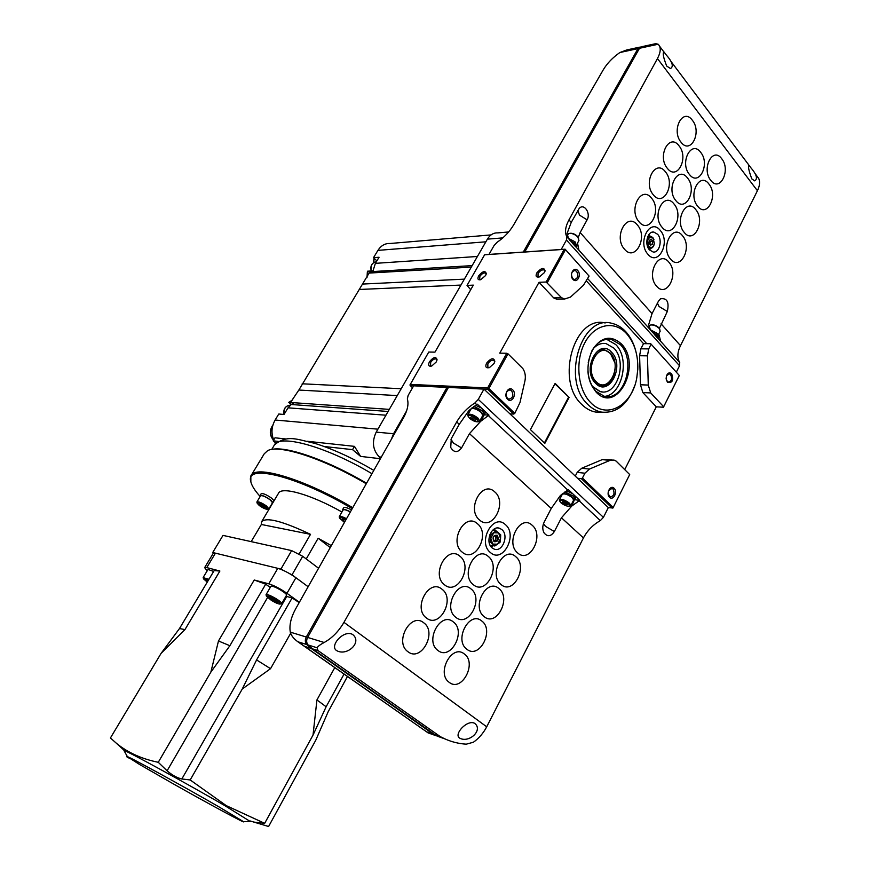 <?xml version="1.0" encoding="UTF-8"?>
<svg xmlns="http://www.w3.org/2000/svg" width="870" height="870" viewBox="0 0 870 870"><rect width="100%" height="100%" fill="white"/><g stroke="black" fill="none" stroke-linecap="round" stroke-linejoin="round"><path stroke-width="1.3" d="M494.095 363.377L494.845 361.354C493.747 357.385 490.984 358.005 486.547 363.192C485.003 366.922 485.971 368.391 489.462 367.586L494.095 363.377M494.671 362.05L493.997 360.354C491.92 359.723 489.875 360.876 487.842 363.812L487.885 367.434L489.201 367.684M485.59 275.529L486.297 273.615C485.221 270.374 482.665 271.135 478.63 275.888C477.238 278.944 477.934 280.227 480.719 279.716L485.59 275.529M486.145 274.278L485.623 273.093C483.742 272.549 481.806 273.669 479.827 276.442L479.74 279.52L480.599 279.748M436.251 361.963L437.066 359.712C435.979 356.319 433.423 357.015 429.421 361.8C427.888 365.269 428.66 366.672 431.727 366.031L436.251 361.963M436.925 360.387L436.316 359.06C434.456 358.527 432.564 359.636 430.65 362.388L430.585 365.857L431.607 366.074M544.446 272.549L545.088 270.853C544.011 267.112 541.238 267.808 536.768 272.941C535.365 276.214 536.235 277.53 539.367 276.921L544.446 272.549M544.903 271.538L544.337 270.037C542.238 269.406 540.139 270.57 538.041 273.528L538.03 276.725L539.128 276.997M634.752 385.53C627.716 404.561 616.678 413.424 601.649 412.13C596.624 411.195 592.035 408.661 587.881 404.506C561.063 380.288 581.323 313.863 612.088 323.401C617.2 324.586 621.789 327.37 625.845 331.774C630.522 336.962 633.86 343.519 635.894 351.437M602.257 412.228L595.591 412.054C590.534 411.118 585.923 408.574 581.736 404.419C555.18 380.538 574.461 314.864 605.139 322.977M626.607 333.699C634.458 342.845 638.188 354.721 637.786 369.315L636.786 377.797C632.283 405.387 606.749 419.916 590.676 402.592C577.691 389.706 574.852 361.159 584.901 342.617C594.765 323.868 614.438 320.106 626.607 333.699M596.146 392.109C586.815 380.092 585.477 366.139 592.144 350.251C600.985 336.831 610.707 334.689 621.321 343.846C642.538 364.867 617.015 414.892 596.146 392.109M588.185 362.921C591.622 346.488 599.223 338.571 610.979 339.169L620.288 344.563C636.742 360.593 624.127 401.907 604.269 396.241L595.885 391.337C591.295 386.454 588.642 379.885 587.913 371.642M610.979 339.169L606.412 339.159L615.721 344.531C631.12 359.527 621.169 398.242 602.236 396.339M593.231 348.663C597.092 344.531 601.366 342.834 606.053 343.585L613.85 348.098C627.77 361.561 617.145 396.383 600.387 391.641L592.035 386.117M602.323 391.902L600.202 391.63L592.426 386.791M602.692 349.718L604.574 349.87L610.283 353.166L614.731 362.551M610.555 353.894C622.898 365.976 608.01 394.795 596.08 381.56C583.368 369.413 598.832 340.213 610.555 353.894M614.372 373.382C612.023 381.19 607.891 385.258 601.964 385.573M507.384 398.395C505.089 393.751 506.014 390.924 510.179 389.901L511.582 390.695C513.865 395.35 512.919 398.177 508.754 399.167L507.384 398.395M507.612 399.276C503.088 395.274 508.493 385.399 512.735 389.88C517.215 393.882 511.886 403.713 507.612 399.276M608.489 490.81L611.958 488.407L612.98 489.005C614.949 493.377 614.046 496.03 610.261 496.966L608.119 493.877M609.565 497.27C605.629 493.812 610.403 484.372 614.089 488.277C617.983 491.735 613.263 501.142 609.565 497.27M666.496 375.731L669.324 373.785L670.585 374.546C672.412 378.635 671.662 381.19 668.356 382.202L666.322 380.114M667.431 382.245L666.105 378.863L666.453 375.873C667.834 372.784 669.574 372.088 671.683 373.806C673.793 380.473 672.379 383.289 667.431 382.245M572.699 278.596C570.6 274.289 571.34 271.57 574.918 270.44L576.625 271.407C578.713 275.725 577.963 278.433 574.385 279.542L572.699 278.596M572.971 279.357C568.795 275.137 573.841 265.916 577.767 270.581C581.91 274.789 576.919 283.979 572.971 279.357M624.714 469.615L656.284 406.834L663.451 407.214L679.318 375.503L650.706 343.715L643.517 343.661L586.423 280.956M613.219 507.46L629.695 474.552L613.219 507.46L582.443 478.021L584.912 473.215L589.436 469.071L610.011 460.382L613.981 460.056L616.156 461.122L629.695 474.552M546.142 282.01L561.509 297.692L553.733 297.921L539.03 282.315L546.142 282.01L564.184 249.353L484.612 254.79L467.027 285.403L473.334 285.132L434.956 352.143L428.747 352.046L409.955 385.019L410.303 385.671L487.787 389.281L488.864 388.52L508.004 353.84L522.848 368.565C525.175 372.153 525.871 376.297 524.925 380.984L519.977 402.549L514.812 413.337L488.864 388.52M561.509 297.692L564.63 299.019L570.481 297.094L583.444 285.262L589.077 276.062L565.119 249.201L484.612 254.79M679.318 375.503L650.706 343.715M612.958 508.026L608.315 507.601L603.421 517.356L600.322 520.619L579.17 500.772L571.786 506.035L574.461 499.663M612.197 508.123L581.41 478.717L577.539 478.272M509.907 413.826L513.746 414.076L487.787 389.281M412.565 387.726L410.303 385.671M488.037 388.618L487.646 387.933L410.161 384.399M487.646 387.933L506.786 353.263L499.761 353.155L539.03 282.315M470.703 289.71L467.027 285.403M589.077 276.062L565.119 249.201M547.339 282.565L565.369 249.897M564.184 249.353L564.978 249.255M513.746 414.076L514.812 413.337M643.517 343.661L640.864 348.816L648.705 348.903L650.999 344.422M648.705 348.903L647.454 355.852L648.27 385.073L650.695 392.925L663.647 406.758L679.242 375.612M508.004 353.84L506.786 353.263M582.443 478.021L581.41 478.717M656.284 406.834L642.865 392.587L650.695 392.925M575.266 476.107L577.191 472.377L584.912 473.215M553.733 297.921L556.854 299.247L559.214 299.182M612.078 459.882L602.257 459.621L581.704 468.256L577.191 472.377M640.864 348.816L639.613 355.732L640.45 384.768L642.865 392.587M569.121 397.416L555.136 383.376L530.428 429.628L544.827 443.395L569.121 397.416L554.919 383.779M593.666 348C596.776 344.922 600.18 343.389 603.889 343.389M544.392 442.971L568.48 397.383M649.422 249.831C644.202 244.307 647.497 230.952 653.783 232.051L657.622 234.28C662.799 239.881 659.46 253.159 653.152 252.006L649.422 249.831M647.671 246.797L650.107 248.32C652.043 248.363 653.392 247.091 654.153 244.492M653.914 239.522L652.815 237.543L650.488 236.194L647.247 238.119M648.759 246.319C651.347 248.396 653.218 247.471 654.37 243.535L653.087 238.13C648.03 236.586 646.595 239.315 648.759 246.319M660.286 230.441C670.933 242.197 658.133 266.992 647.878 254.203C636.981 242.393 650.184 217.293 660.286 230.441M637.362 224.982C648.411 237.021 635.143 262.294 624.497 249.201C613.176 237.108 626.868 211.519 637.362 224.982M651.532 198.175C662.287 210.225 649.401 234.867 639.048 221.785C628.042 209.681 641.331 184.744 651.532 198.175M665.43 171.814C675.87 183.853 663.375 207.854 653.316 194.804C642.625 182.711 655.512 158.427 665.43 171.814M679.046 145.866C689.192 157.851 677.099 181.286 667.301 168.269C656.893 156.143 669.432 132.544 679.046 145.866M692.4 120.332C702.264 132.305 690.519 155.132 680.992 142.158C670.89 130.054 683.048 107.064 692.4 120.332M668.889 262.207C679.437 273.68 666.703 298.627 656.545 286.121C645.747 274.605 658.884 249.342 668.889 262.207M682.504 235.737C692.759 247.21 680.383 271.56 670.52 259.053C659.993 247.482 672.814 222.894 682.504 235.737M695.837 209.681C705.82 221.143 693.803 244.883 684.211 232.399C673.978 220.839 686.408 196.881 695.837 209.681M708.919 184.027C718.62 195.478 706.962 218.609 697.631 206.168C687.702 194.586 699.73 171.292 708.919 184.027M721.741 158.775C731.17 170.183 719.881 192.77 710.779 180.351C701.122 168.813 712.791 146.073 721.741 158.775M674.032 204.015C684.385 215.771 671.955 239.946 661.994 227.179C651.391 215.368 664.212 190.9 674.032 204.015M687.518 178.013C697.577 189.758 685.516 213.313 675.827 200.578C665.528 188.768 677.958 164.941 687.518 178.013M700.731 152.413C710.507 164.115 698.827 187.115 689.377 174.402C679.361 162.57 691.454 139.417 700.731 152.413M576.179 247.374L574.863 243.633L569.698 240.153M568.958 219.903L571.22 222.448L579.202 208.43C583.966 202.84 591.078 213.259 587.098 219.849L580.159 232.54L652.043 313.602L648.726 324.543L650.423 329.882L566.892 236.803C564.554 232.562 565.25 226.929 568.958 219.903L657.459 58.551C660.885 51.961 661.124 47.197 658.166 44.239L655.643 43.674L641.788 46.686L639.493 48.285L524.751 251.974L561.215 249.472L566.446 240.022L566.892 236.803M578.931 240.49L577.854 237.053C574.842 234.204 571.829 233.008 568.806 233.486L567.251 235.15M576.571 245.916L574.929 242.143M578.67 238.162L577.658 236.52C575.103 234.084 572.493 233.008 569.817 233.312M657.611 338.093L656.654 334.885L651.847 331.677M755.019 173.478L758.792 178.611C760.173 181.906 759.717 185.941 757.422 190.726L680.481 345.673C677.284 352.404 677.034 358.038 679.742 362.551L650.423 329.882M658.133 335.167L660.178 331.198L659.286 328.479C656.284 325.728 653.261 324.586 650.227 325.065L648.998 326.391M657.807 336.951L656.687 333.46M659.873 329.251L659.058 327.925C656.426 325.51 653.761 324.499 651.064 324.891M578.942 250.223L577.517 243.067M578.3 237.379L580.159 232.54M652.043 313.602L658.394 301.292L660.515 298.78C667.083 297.855 669.345 302.097 667.312 311.471L659.406 328.371M660.645 341.279L658.818 333.852M750.549 167.366L748.95 165.18C747.852 166.181 748.809 170.748 751.8 178.883L754.714 180.873C757.977 178.894 756.596 174.381 750.549 167.366M666.17 54.832L663.995 51.95C662.44 52.831 663.342 57.529 666.692 66.055L670.487 68.545C673.858 66.544 672.423 61.977 666.17 54.832M656.328 334.537L656.796 333.156L650.336 329.752M574.526 243.263L575.037 241.827L568.295 238.26M680.481 345.673L661.048 323.76M575.016 243.796L575.548 242.382M656.763 335.004L657.241 333.645M571.22 222.448L567.099 233.377L568.48 238.565M640.407 47.197L637.982 48.611L523.283 252.072L488.983 254.421L494.095 245.503L497.129 242.273C504.045 237.532 509.537 231.768 513.604 224.982L603.334 69.698C607.195 63.282 612.708 57.561 619.864 52.537L626.748 49.949L639.483 47.187M679.742 362.551L679.535 365.748L566.446 240.022M676.371 372.055L679.535 365.748M587.685 278.617L646.769 343.683M640.646 47.034L637.982 48.611L619.864 52.537M575.385 246.482L572.384 243.132M657.067 337.495L654.403 334.515M649.912 244.307L650.216 241.327L649.357 240.305M651.195 239.25L649.324 240.327L649.053 243.295L650.662 245.188L652.533 244.111L652.794 241.142L651.195 239.25M649.944 244.285L652.533 244.111M650.216 241.327L652.794 241.142M497.368 535.3C493.355 534.941 492.235 537.062 493.997 541.673C497.999 542.032 499.13 539.9 497.368 535.3M496.574 535.822L495.976 535.474C493.062 536.029 492.355 537.867 493.845 540.988L494.432 541.325C497.357 540.781 498.064 538.943 496.574 535.822M493.975 541.086C496.128 539.65 496.498 537.812 495.063 535.572L494.932 535.463M493.91 541.031C496.096 539.715 496.487 537.921 495.084 535.659L494.845 535.485M490.582 546.077L491.974 545.468M494.475 530.646L493.366 529.623M501.827 529.569L499.652 528.297C491.419 524.893 484.731 542.282 492.148 547.904L494.182 549.101C502.458 552.591 509.189 535.278 501.827 529.569M494.704 491.854C507.83 502.479 492.257 531.853 479.544 519.999C466.026 509.309 482.23 479.577 494.704 491.854M477.499 523.773C490.767 534.115 475.031 563.695 462.177 552.124C448.528 541.727 464.906 511.777 477.499 523.773M459.947 556.245C473.345 566.283 457.446 596.048 444.472 584.77C430.693 574.678 447.224 544.533 459.947 556.245M442.047 589.251C455.586 599.028 439.491 628.945 426.409 617.972C412.5 608.228 429.16 577.832 442.047 589.251M423.777 622.822C437.458 632.294 421.2 662.407 407.986 651.739C393.925 642.299 410.76 611.697 423.777 622.822M532.179 525.273C544.663 535.344 529.754 564.239 517.672 552.95C504.828 542.815 520.314 513.572 532.179 525.273M515.725 556.659C528.34 566.5 513.256 595.537 501.066 584.531C488.092 574.689 503.763 545.218 515.725 556.659M498.934 588.588C511.669 598.136 496.444 627.346 484.133 616.623C471.04 607.064 486.863 577.419 498.934 588.588M481.806 621.028C494.682 630.271 479.261 659.678 466.864 649.237C453.651 639.994 469.593 610.164 481.806 621.028M464.341 653.99C477.347 662.973 461.785 692.531 449.257 682.385C435.913 673.445 451.998 643.408 464.341 653.99M488.32 556.463C501.316 566.381 485.841 595.798 473.258 584.651C459.893 574.678 475.977 544.892 488.32 556.463M470.985 588.914C484.111 598.538 468.473 628.14 455.771 617.298C442.275 607.619 458.523 577.636 470.985 588.914M453.292 621.909C466.57 631.272 450.747 661.015 437.936 650.466C424.321 641.136 440.688 610.914 453.292 621.909M474.019 406.377L482.806 410.955L484.514 414.305L483.774 414.859M485.188 413.076L484.84 411.238L488.973 415.12L488.342 415.555L567.838 490.136L560.421 495.465L551.243 508.45L469.474 433.641L480.675 421.33L488.342 415.555M476.684 404.615L468.984 410.455L459.262 424.299L456.685 421.939C461.274 414.076 467.353 407.747 474.922 402.962L476.684 404.615L477.315 404.18L484.84 411.238M471.779 408.063C474.955 408.193 478.25 409.683 481.675 412.532L483.307 415.708L482.317 416.295M473.813 406.529L482.556 410.944L484.155 414.153M467.984 415.882L467.853 414.664C470.05 413.5 473.487 414.685 478.152 418.231L479.664 421.134L478.489 421.711M467.864 414.631L471.007 408.976C473.215 407.78 476.64 408.954 481.306 412.51L482.785 415.458M477.293 418.829L478.217 421.765C475.803 422.113 472.91 420.949 469.528 418.263L468.114 416.23C469.278 414.392 472.334 415.251 477.293 418.829M565.011 491.887L573.852 496.346L575.211 498.999L574.559 499.478M575.211 498.999L575.614 496.465L579.779 500.38L579.17 500.772M567.838 490.136L568.447 489.734L575.614 496.465M562.738 493.529C565.913 493.551 569.274 494.997 572.808 497.836L574.102 500.359L573.232 500.87M564.815 492.018L573.591 496.313L574.885 498.836L574.102 500.359M559.627 500.794L559.486 499.771C561.715 498.771 565.087 499.945 569.6 503.295L570.807 505.6L569.915 506.079M559.486 499.771L562.314 494.29C564.554 493.268 567.925 494.443 572.427 497.792L573.613 500.109L570.807 505.6M568.773 503.839L569.491 506.188C567.066 506.471 564.206 505.339 560.9 502.773L559.769 501.174C561.03 499.597 564.032 500.489 568.773 503.839M352.85 634.665L351.774 634.034C343.019 630.456 329.817 645.518 336.244 650.347L337.212 650.912C347.435 656.078 362.224 642.31 352.85 634.665M474.9 723.525L474.139 723.068C466.766 719.947 454.031 733.975 459.284 737.88L459.98 738.293C469.202 743.089 483.133 730.289 474.9 723.525M505.307 524.534C518.172 534.745 502.86 563.967 490.408 552.548C477.173 542.282 493.083 512.702 505.307 524.534M302.108 644.616L427.812 732.67L297.823 641.745C293.658 638.689 291.156 635.481 290.297 632.131C289.123 625.302 290.917 617.537 295.669 608.826L403.462 417.861C407.562 410.314 408.856 404.017 407.345 398.971L408.117 395.48L413.652 385.823L447.006 387.378L306.283 637.014C304.881 639.885 305.022 642.386 306.708 644.529L311.155 648.411L433.216 734.106L440.677 737.39M571.786 506.035L561.454 517.791L583.455 537.921C587.435 530.482 593.057 524.719 600.322 520.619M456.685 421.939L343.954 622.354C338.626 631.446 332.035 638.156 324.173 642.484C320.258 644.572 317.909 646.345 317.115 647.791L317.996 650.575L312.493 648.835L308.045 644.942C306.36 642.799 306.218 640.298 307.621 637.427L448.441 387.444L483.97 389.107L608.315 507.601M317.996 650.575L440.35 736.662L444.951 738.913C451.791 741.969 458.892 743.719 466.266 744.176L473.378 742.24C478.891 738.347 483.339 733.203 486.711 726.798L343.954 622.354M427.812 732.67L429.04 733.214M448.148 387.966L447.006 387.378M436.522 735.803L311.253 648.237L306.773 644.083C305.196 642.082 305.033 639.733 306.283 637.014L290.297 632.131M443.156 738.086L434.619 734.606L312.493 648.835M603.421 517.356L478.282 399.395L474.922 402.962M478.282 399.395L483.97 389.107M583.455 537.921L486.711 726.798M469.474 433.641L461.557 447.93C457.631 452.922 454.01 452.781 450.725 447.495L451.28 438.676L459.262 424.299M561.454 517.791L554.353 531.537C550.917 536.572 547.48 537.029 544.065 532.886C542.347 529.58 542.347 526.045 544.087 522.283L551.243 508.45M572.656 493.692L566.577 490.876M579.779 500.38L575.005 499.75M481.491 408.095L475.585 405.311M488.973 415.12L483.992 414.772M563.031 501.642L562.02 502.218L563.814 503.871L566.62 504.959L567.631 504.393L563.031 501.642M561.922 495.063L561.748 494.323M471.366 416.665L470.507 417.469L472.54 419.351L475.433 420.428L476.292 419.623L474.27 417.741L471.366 416.665M470.539 409.813L470.398 409.204M473.574 417.48L472.54 419.351M476.01 419.362L475.433 420.428M564.641 502.262L563.814 503.871M567.142 503.937L566.62 504.959M496.183 530.928L500.696 534.843L500.544 538.628L500.022 542.347L494.823 545.979L490.278 542.086L490.952 534.539L496.183 530.928L492.572 530.33M490.06 545.131L494.823 545.979M489.06 541.869L490.278 542.086M489.94 534.365L490.952 534.539M490.8 538.345L492.735 544.065L497.607 544.196L500.544 538.628L498.619 532.918L493.747 532.755L490.8 538.345M636.372 446.43L633.708 451.737M380.614 458.055L379.244 456.891C372.741 450.007 371.729 441.753 376.199 432.129L487.407 239.141C490.104 234.737 493.594 232.66 497.89 232.888L508.624 231.964M391.446 439.002L393.555 433.728L406.584 410.923M388.107 411.466L291.211 404.506L288.035 407.834L385.954 415.207L377.906 429.171L275.137 420.014L278.759 414.022L284.033 414.457L288.035 407.834M286.089 438.991L274.996 437.806L273.169 440.829L275.986 443.102M324.173 446.495L352.567 449.649L354.481 446.364L307.393 441.286M352.567 449.649L360.604 456.402L354.481 446.364M273.169 440.829L278.248 441.394M275.616 443.472L274.724 442.09M273.68 439.992C271.038 433.14 271.516 426.474 275.137 420.014M471.301 267.101L369.108 273.082L298.856 390.032L290.493 402.484L389.314 409.378M288.699 402.386L291.233 404.506L293.995 402.756L288.699 402.386L292.788 399.819M472.149 265.622L367.357 271.886L367.521 271.201L373.034 270.864L375.383 263.349L379.059 257.259L373.524 257.661L376.862 260.891M373.524 257.661L377.939 250.375L485.873 241.806L477.423 256.476L375.383 263.349M366.988 277.671L367.357 271.886M377.939 250.375C381.049 245.558 385.105 243.252 390.086 243.491L491.082 234.911M344.292 522.272L339.572 518.128C339.855 517.117 341.932 517.596 345.803 519.586M260.282 496.313L260.097 495.508C261.892 494.899 265.372 496.389 270.559 499.956L273.017 502.534M274.072 500.761L271.614 498.173C266.438 494.606 262.947 493.127 261.163 493.736L260.13 495.454M256.954 502.381L256.922 501.936C258.564 501.403 261.783 502.784 266.59 506.068L268.884 508.863L268.373 509.102M256.954 501.892L260.598 495.791C262.24 495.237 265.459 496.607 270.255 499.902L272.506 502.751M265.741 506.677L267.634 509.276C265.85 509.396 263.066 508.145 259.271 505.503L257.194 503.241C258.194 502.371 261.043 503.523 265.741 506.677M261.359 524.469L310.514 534.343C282.174 520.934 265.85 516.78 261.533 521.902L261.359 524.469L251.191 541.629M310.514 534.343L298.943 554.353M331.187 545.544L318.148 538.258L306.24 558.953M261.772 521.478L278.411 493.442C280.999 486.036 310.71 494.323 341.953 511.995M262.066 506.764L259.477 504.785L259.902 504.111L265.524 507.395L265.089 508.069L262.066 506.764L262.892 505.394M344.585 521.75L341.986 519.684L342.671 518.988L345.477 520.173M318.148 538.258L330.1 547.458M260.173 496.498C254.497 490.245 251.332 485.058 250.669 480.947C246.069 463.634 297.779 476.368 352.046 508.526M351.328 509.809C347.119 507.623 344.574 506.927 343.683 507.743L342.595 509.624M250.854 481.915L250.843 476.01C254.486 464.254 303.543 478.576 352.578 507.58M251.321 475.216L264.23 453.814L267.601 450.682C278.965 444.113 323.542 458.468 366.107 483.666M271.168 449.583C285.012 445.44 326.892 459.751 366.411 483.133M339.322 517.291L339.267 516.682C340.083 515.964 342.443 516.617 346.336 518.65M339.289 516.639L343.106 509.983C343.933 509.233 346.271 509.874 350.153 511.897M342.758 510.603L342.573 509.679C343.465 508.874 346.021 509.57 350.219 511.767M265.502 507.384L265.089 508.069M284.088 570.742L280.912 569.089L291.646 550.601L302.695 556.289L292.005 574.842L308.067 586.684L295.93 577.734L286.969 593.307C280.303 588.707 274.235 585.543 268.776 583.824L254.214 580.007L265.709 584.172L270.255 587.446M292.005 574.842L288.807 573.189M291.646 550.601L223.014 535.387L212.726 552.504L280.912 569.089M212.726 552.504L213.193 553.385M302.695 556.289L318.463 568.164M139.352 764.338L127.455 756.759C127.118 755.541 183.972 786.632 219.338 807.088L243.556 821.715C246.275 824.162 207.799 803.369 172.738 783.533L139.352 764.338M124.149 750.864L124.486 750.658C128.249 751.528 187.833 784.12 224.482 805.424L250.19 821.465M347.5 676.414L328.186 711.703L315.756 740.239L268.602 826.5L253.833 822.074L264.676 823.335L226.243 805.62L190.193 779.955L181.83 778.976C177.11 777.91 172.195 775.192 167.094 770.809L158.264 762.294C141.853 758.966 127.988 752.702 116.656 743.502L110.425 737.967L161.113 653.337L184.962 629.586L219.892 571.024L214.14 570.611L179.492 628.542L161.113 653.337M127.107 756.15L126.748 756.769L128.445 757.65M126.748 756.769L129.826 758.564M264.676 823.335L313.026 735.085L316.93 699.948L326.13 706.755L313.026 735.085M334.819 667.54L316.93 699.948M299.345 602.268L286.969 593.307M290.645 633.317L270.537 668.682L256.585 659.928L242.273 688.996L270.537 668.682M190.193 779.955L242.273 688.996M265.709 584.172L229.876 645.714L210.855 672.118L158.264 762.294M210.855 672.118L218.479 640.983L254.214 580.007M204.678 567.566L213.259 553.287L215.434 553.168L277.791 568.327C283.261 569.97 289.308 573.102 295.93 577.734M215.434 553.168L206.766 567.588L219.892 571.024M285.947 596.244L292.113 597.94L256.585 659.928M229.876 645.714L218.479 640.983M179.492 628.542L184.962 629.586M344.085 674.022L326.13 706.755M292.113 597.94L299.171 602.573M206.766 567.588L204.635 567.642L207.158 570.785M213.639 571.438L208.039 569.458L203.221 577.354M208.952 579.279L203.221 577.658M208.343 580.301L203.536 578.876L207.267 582.095M207.506 581.704L205.864 579.964L208.082 580.736M207.669 580.584L207.136 581.486M286.567 595.178L286.578 595.145C286.632 594.264 284.74 592.622 280.901 590.219C275.42 587.032 272.092 585.727 270.929 586.282L266.079 594.634M281.325 603.736L281.749 603.552C281.782 602.703 279.879 601.072 276.029 598.658C270.526 595.482 267.21 594.156 266.057 594.678L266.089 595.026M271.516 600.452C275.997 603.062 278.889 604.258 280.183 604.041C280.531 603.41 278.878 601.953 275.224 599.658C270.059 596.679 267.123 595.558 266.438 596.265L271.516 600.452M276.54 602.486L268.96 597.886L270.168 597.614L274.583 599.789L277.769 602.236L276.54 602.486L277.008 601.659M272.919 598.973L272.147 600.311M601.92 349.794L604.704 349.87L610.414 353.166C620.734 363.084 612.904 388.857 600.528 385.388L595.624 382.713M611.643 352.306C625.399 365.781 608.826 397.927 595.493 383.191C581.29 369.619 598.571 337.016 611.643 352.306M581.704 468.256L589.436 469.071M602.257 459.621L610.011 460.382M640.45 384.768L648.27 385.073M639.613 355.732L647.454 355.852M649.999 236.194L648.846 234.639M649.466 236.27L648.563 235.052M577.517 245.003L576.201 247.395M577.821 210.529L579.496 215.118L587.098 219.849M658.905 335.918L657.731 338.223M657.426 303.184L659.025 306.479L667.312 311.471M757.422 190.726L657.459 58.551M658.166 44.239L639.493 48.285M649.27 249.646L650.042 248.32M649.586 250.027L650.575 248.331M305.718 646.704L311.155 648.411M427.561 732.083L433.216 734.106M297.823 641.745L306.708 644.529M440.35 736.662L434.619 734.606M317.115 647.791L308.045 644.942M324.173 642.484L307.621 637.427M554.353 531.537L545.501 526.339L543.467 523.707M480.675 421.33L484.264 414.794M461.557 447.93L453.379 443.026L450.975 439.285M491.3 547.056L493.138 545.675M495.639 530.841L494.377 528.938M490.984 546.664L492.507 545.566M495.008 530.733L493.953 529.199M381.158 457.109L379.244 456.891M393.555 433.728L376.199 432.129M502.806 237.891L487.407 239.141M360.604 456.402L380.255 458.697M298.856 390.032L397.253 395.589M302.194 383.79L401.211 388.738M359.234 289.471L460.948 285.066M362.921 284.044L464.362 279.139M371.381 270.962C370.359 265.633 371.99 262.609 376.264 261.892M284.099 414.348C283.479 408.672 285.588 405.648 290.417 405.279M272.821 425.376C269.58 430.683 269.841 435.609 273.593 440.122M374.241 258.346L373.632 262.588M271.723 449.453L274.006 445.668C278.172 433.39 325.402 445.984 371.794 473.606M268.776 583.824L277.791 568.327M167.094 770.809L267.503 597.614M181.83 778.976L286.73 596.483M258.064 823.586L258.651 822.509M601.649 412.13L595.591 412.054M600.528 385.388L595.548 382.463M595.45 382.365C584.999 372.773 593.003 346.303 604.704 349.87L604.574 349.87M510.179 389.901L509.233 389.858M611.958 488.407L611.295 488.32M669.324 373.785L668.693 373.774M574.918 270.44L574.059 270.483M556.854 299.247L564.63 299.019M652.206 232.17L653.783 232.051M648.433 248.428L650.107 248.32M578.952 240.446L576.723 244.503M748.95 165.18L670.933 61.357M663.897 51.972L659.612 46.262M647.856 236.39L649.531 236.27M497.749 527.981L499.652 528.297M484.514 414.305L485.21 413.043M483.307 415.708L484.177 414.12M479.664 421.134L482.796 415.425M478.217 421.765L479.196 421.548M569.491 506.188L570.405 505.948M351.774 634.034L349.762 633.447M472.801 722.622L474.139 723.068M427.909 732.812L435.663 735.585M444.951 738.913L437.055 736.085M559.769 501.174L559.432 500.283M468.114 416.23L467.777 415.305M371.24 270.972C370.163 266.405 371.468 263.414 375.133 261.979M284.012 414.457C283.196 409.422 284.969 406.355 289.34 405.246M273.55 440.198C269.461 435.402 269.265 430.324 272.952 424.941M373.339 262.783L374.046 258.162M268.884 508.863L272.538 502.708M267.634 509.276L268.721 509.026M250.669 480.947L250.364 479.87M257.194 503.241L256.889 502.175M339.572 518.128L339.224 516.987M274.605 444.7C287.644 434.347 296.964 439.448 314.81 443.352C332.927 449.029 352.557 458.012 373.676 470.289M127.455 756.759L123.953 750.516M116.656 743.502L124.486 750.658M250.201 820.986L253.833 822.074M243.556 821.715L250.734 821.443M203.536 578.876L203.178 577.517M286.578 595.145L281.749 603.552M280.183 604.041L281.652 603.649M266.438 596.265L266.035 594.819"/></g></svg>
